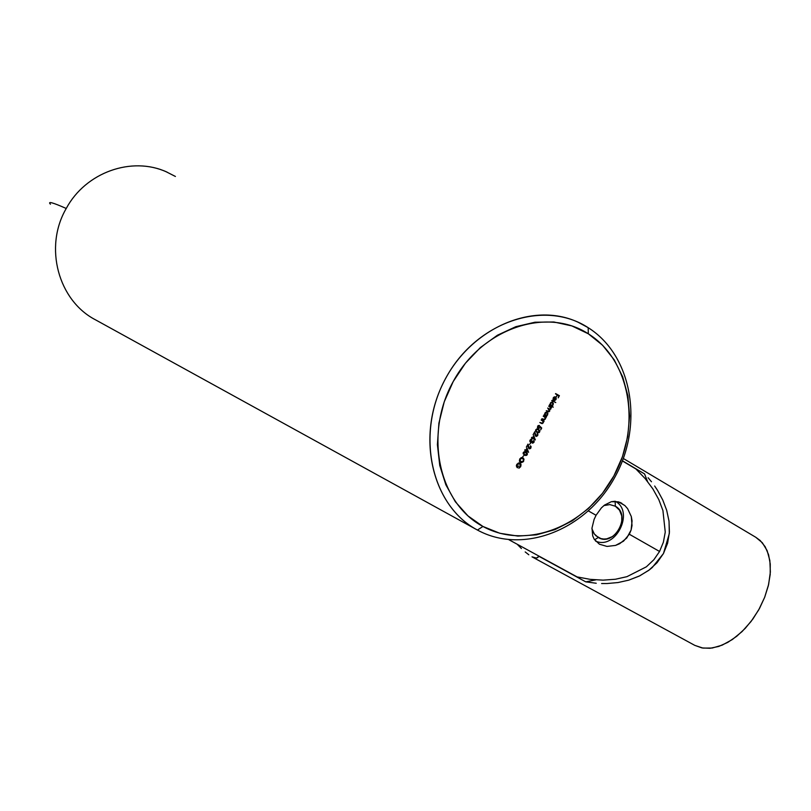 <?xml version="1.0" encoding="UTF-8"?>
<svg xmlns="http://www.w3.org/2000/svg" width="811" height="811" viewBox="0 0 811 811"><rect width="100%" height="100%" fill="white"/><g stroke="black" fill="none" stroke-linecap="round" stroke-linejoin="round"><path stroke-width="1.22" d="M95.516 319.828C58.351 300.688 43.642 247.193 66.238 208.478C52.674 202.466 47.403 201.047 50.434 204.2C47.403 201.047 52.674 202.466 66.238 208.478C85.561 172.378 131.483 156.107 166.296 171.81L175.419 176.463M588.178 327.674L588.33 333.797C630.532 360.216 641.46 426.059 613.907 475.885C586.961 526.055 526.674 550.466 482.94 526.461L477.456 530.059C523.48 555.221 586.748 529.512 615.012 476.888C643.914 424.64 632.499 355.532 588.178 327.674C632.499 355.532 643.914 424.64 615.012 476.888C586.748 529.512 523.48 555.221 477.456 530.059L477.182 529.907C432.79 506.328 415.861 438.751 442.887 383.785C469.346 328.546 532.472 300.901 577.99 322.18L588.178 327.674C544.333 299.016 476.432 321.551 446.03 377.713C414.948 433.479 430.996 505.74 477.456 530.059L482.94 526.461L499.829 533.273L517.915 536.081L536.497 534.834L554.886 529.644L572.414 520.743L588.451 508.487L602.451 493.352L613.907 475.885L622.442 456.705L627.724 436.5L629.579 415.972L627.907 395.88L622.726 376.933L614.211 359.841L602.614 345.263L588.33 333.797L571.877 325.921L553.832 321.987L534.915 322.231L515.847 326.681L497.407 335.237L480.365 347.574L465.423 363.216L453.207 381.545L444.246 401.79L438.913 423.129L437.403 444.651L439.755 465.484L445.837 484.775L455.366 501.786L467.917 515.847L482.94 526.461C438.802 503.246 423.677 434.544 453.207 381.545C482.089 328.161 546.584 306.609 588.33 333.797L588.178 327.674M626.933 576.672L615.427 579.247L603.08 580.139L590.205 579.358L577.097 576.905L508.953 539.741L577.097 576.905L590.205 579.358L603.08 580.139L615.427 579.247L626.933 576.672L646.367 566.818L653.869 559.722L659.556 551.47L629.326 534.246L623.477 541.211L615.559 545.408L607.023 546.421L599.441 544.232L594.199 539.214L592.699 535.868L591.989 528.042L594.088 519.466L596.055 515.279L601.367 507.919L604.499 505.101L611.342 501.705L614.88 501.289L621.784 503.256L619.574 502.202L624.906 505.577L627.613 508.669L631.303 516.536L632.022 525.528L631.11 530.009L626.741 538.038L619.675 543.705L615.559 545.408L607.023 546.421L599.441 544.232L594.199 539.214L592.699 535.868L591.989 528.042L594.088 519.466L596.055 515.279L588.472 510.96L596.055 515.279L601.367 507.919L604.499 505.101L611.342 501.705L618.408 501.816L624.906 505.577M517.489 544.404L508.923 539.741L517.479 544.394M522.649 456.877L523.967 455.376L522.649 456.877M524.433 455.113L523.085 453.288L524.889 451.615L526.714 452.497L527.454 453.856L526.643 455.346L525.112 455.437L524.433 455.113L527.241 454.707L526.086 452.082L523.308 452.437L524.433 455.113M528.965 448.361L527.991 444.114L526.329 447.155L527.444 445.107L529.076 448.676L530.921 447.966L530.475 445.786L530.556 447.723L528.478 447.885L530.303 448.057L530.475 445.786L531.134 446.719L530.566 448.442L529.563 448.828L528.498 447.956L527.849 445.3L526.329 447.155L527.991 444.114L529.269 448.26L528.742 448.392M529.421 444.499L530.749 442.999L529.421 444.499M532.543 442.684L533.618 442.127L533.77 440.454L534.216 441.306L532.868 443.191L531.834 442.117L530.445 442.299L529.847 440.667L531.093 439.156L532.006 439.197L530.242 441.164L530.84 441.954L532.553 441.184L532.543 442.684L532.178 440.961L530.658 441.883L530.465 440.272L532.006 439.197L530.09 440.049L530.445 442.299L531.834 442.117L532.361 443.1L534.003 442.34L533.77 440.454L533.618 442.127L531.854 442.36L532.543 442.684M532.584 437.798L533.739 435.669L535.321 439.927L532.746 438.416L532.077 438.71L531.499 437.697L532.584 437.798L531.722 437.291L532.077 438.71L532.746 438.416L535.321 439.927L533.739 435.669L532.584 437.798L531.671 437.372L532.584 437.798M540.106 426.464L541.707 428.015L540.714 429.85L541.16 428.107L540.308 427.285L538.626 428.725L537.409 427.559L537.997 425.755L539.447 425.471L537.855 427.427L538.717 428.279L539.751 427.559L540.106 426.464L539.751 427.559L537.815 428.309L538.403 428.188L538.017 426.464L539.447 425.471L537.652 426.211L538.109 428.543L540.308 427.285L541.16 428.107L540.714 429.85L541.707 428.015L540.106 426.464M541.16 420.037L544.09 421.244L542.265 423.656L539.812 422.501L542.235 423.2L542.944 422.643L542.833 421.112L541.16 420.037L544.09 421.244L541.16 420.037M543.228 416.256L546.158 417.462L544.333 419.875L541.88 418.719L544.303 419.419L545.012 418.861L544.901 417.33L543.228 416.256L546.158 417.462L543.228 416.256M546.381 415.85L546.665 416.55L543.948 414.938L544.637 414.816L545.306 412.576L546.584 412.11L547.901 413.407L547.415 415.222L546.381 415.85L547.648 414.857L547.07 412.241L544.85 413.174L544.637 414.816L543.948 414.938L546.665 416.55L545.438 415.435L546.381 415.85M551.754 400.675L555.768 402.55L551.754 400.675M555.261 397.38L553.933 397.552L553.518 399.509L553.001 399.326L553.477 397.461L554.947 396.812L556.234 397.937L556.042 399.509L554.795 400.502L553.66 400.299L555.261 397.38L553.812 400.381L556.042 399.509L556.234 397.937L555.403 396.944L553.254 397.816L553.173 399.772L553.254 397.816L555.261 397.38M555.474 393.852L559.397 395.687L558.201 397.856L558.799 395.859L557.664 395.17L556.305 396.721L557.279 394.947L555.474 393.852L557.279 394.947L556.305 396.721L557.664 395.17L558.799 395.859L558.201 397.856L559.397 395.687L555.474 393.852M551.835 405.814L553.234 407.183L549.432 404.912L550.122 404.79L550.791 402.55L552.068 402.084L553.386 403.391L552.879 405.196L551.835 405.814L553.132 404.841L552.544 402.215L550.334 403.148L550.122 404.79L549.432 404.912L553.234 407.183L551.835 405.814M548.712 406.23L551.642 407.446L550.953 407.568L550.851 408.997L549.635 409.646L549.736 410.995L548.723 411.897L546.269 410.701L548.672 411.451L549.331 410.964L549.361 409.788L547.709 408.065L549.838 409.21L550.557 408.734L550.608 407.609L548.712 406.23L549.848 406.909L550.557 408.734L548.794 409.251L549.463 409.089L547.709 408.065L549.331 410.964L547.577 411.481L546.269 410.701L548.003 411.714L549.635 411.238L549.635 409.646L551.642 407.446L548.712 406.23M536.841 432.415L535.513 430.58L537.308 428.907L539.133 429.81L539.862 431.178L539.051 432.658L537.531 432.75L536.841 432.415L539.639 432.03L538.504 429.384L535.726 429.729L536.841 432.415M536.041 435.882L534.905 434.159L534.763 431.726L533.101 434.767L534.216 432.729L535.929 436.338L537.693 435.598L537.247 433.409L537.318 435.355L535.25 435.517L537.075 435.679L537.247 433.409L537.896 434.341L537.693 435.598L536.335 436.45L535.27 435.578L534.621 432.912L533.101 434.767L534.763 431.726L536.041 435.882L535.524 436.024M525.802 450.176L526.968 448.057L528.559 452.295L525.974 450.804L525.69 451.321L524.727 450.085L525.802 450.176L524.727 450.085L525.69 451.321L525.974 450.804L528.559 452.295L526.968 448.057L525.802 450.176L524.899 449.75L525.802 450.176M519.729 458.985L521.199 457.637L522.973 457.749L524.007 459.219L523.399 461.652L521.27 462.726L519.395 460.972L519.729 458.985L520.419 462.463L523.683 461.206L522.973 457.749L519.729 458.985M520.044 463.142L521.067 464.652L520.692 466.68L518.858 468.271L520.632 464.804L519.831 463.557L518.31 463.547L516.81 465.413L517.256 467.197L518.452 465.93L517.418 467.825L516.343 465.463L518.472 462.969L520.044 463.142L518.472 462.969L516.708 464.5L517.418 467.825L518.452 465.93L517.256 467.197L517.073 464.764L519.77 463.517L520.317 466.447L518.858 468.271L520.692 466.68L520.044 463.142M635.925 468.981L622.412 460.962L635.925 468.981L645.13 478.551L635.925 468.981M652.814 488.82L645.13 478.551L652.814 488.82L658.796 499.576L652.814 488.82M662.922 510.545L658.796 499.576L662.922 510.545L665.253 532.107L663.378 542.224L659.556 551.47L629.326 534.246L631.11 530.009L632.073 520.956L631.303 516.536L627.613 508.669M167.198 172.196C132.294 155.874 85.733 172.033 66.238 208.478C43.632 247.203 58.362 300.709 95.546 319.848L477.182 529.907M555.626 393.588L559.397 395.687L555.626 393.588M552.99 399.286L553.518 399.509L552.99 399.286M554.846 396.802L555.221 397.36L554.846 396.802M555.606 397.664L556.234 397.937L555.606 397.664M554.065 400.036L554.795 400.502L554.065 400.036M554.988 397.268L554.308 396.974M554.207 400.097L555.565 397.613L555.697 399.336L553.852 399.945L555.697 399.336L555.565 397.613L554.207 400.097M551.906 400.391L555.768 402.55L551.906 400.391M549.615 404.567L550.122 404.79L549.615 404.567M551.987 402.084L552.342 402.631L551.987 402.084M551.074 405.358L552.504 406.372L551.074 405.358M552.2 402.58L550.902 403.026L550.446 404.476L551.47 405.47L552.798 404.648L551.105 405.368L550.051 404.902L551.004 405.318L550.304 403.209L552.362 402.641L553.001 404.02L551.5 402.276M548.865 405.946L551.642 407.446L548.865 405.946M550.416 407.335L550.953 407.568L550.416 407.335M548.925 409.342L549.635 409.646L548.925 409.342M547.009 410.761L547.648 411.035M548.145 408.47L548.885 408.795M547.455 410.984L548.246 411.329M546.523 412.11L546.867 412.657L546.523 412.11M544.374 414.776L545.519 415.333L545.174 413.387L546.969 412.708L547.313 414.664L545.438 415.435L545.935 415.729L544.84 415.039M545.174 413.387L545.316 415.191L546.969 415.12L547.243 412.941L545.996 412.647L545.174 413.387M546.746 412.606L546.026 412.292M543.39 415.962L546.158 417.462L543.39 415.962M545.306 419.135L544.901 417.33L545.012 418.861L544.019 419.388L541.88 418.719L543.522 419.682L545.306 419.135M543.806 419.307L543.117 419.449L543.806 419.307M542.995 418.942L543.634 419.216M541.322 419.743L544.09 421.244L541.322 419.743M543.238 422.916L542.833 421.102L542.944 422.643L541.951 423.17L539.812 422.501L541.444 423.454L543.238 422.916M541.738 423.089L541.049 423.23L541.738 423.089M540.927 422.724L541.545 422.987M538.392 425.491L539.224 425.866L538.392 425.491M538.423 428.188L537.602 427.813M540.014 426.86L540.765 427.59L540.014 426.86M538.697 429.962L537.581 428.968L538.768 430.104M537.845 432.354L536.781 432.385L537.845 432.354M536.547 428.989L537.348 429.354L536.547 428.989M538.291 429.789L539.254 431.817L537.318 432.151L535.564 431.006L536.223 431.3L535.706 429.779L537.987 429.617L536.314 429.688L536.223 431.3L538.757 432.293L539.406 431.148L538.291 429.789M534.185 438.781L534.429 439.4L534.185 438.781M534.49 439.43L535.372 439.846L534.49 439.43M532.026 437.585L534.581 438.964L532.026 437.585L532.959 438.021L533.689 436.683L534.581 438.964L532.026 437.585M534.581 438.964L533.689 436.683L532.959 438.021L534.581 438.964M530.617 441.873L531.256 442.411L530.617 441.873M530.952 439.207L531.783 439.592L530.952 439.207M529.867 441.519L530.658 441.883M527.424 451.159L528.6 452.214L527.424 451.159M525.254 449.963L527.809 451.342L525.254 449.963L526.187 450.399L526.917 449.071L527.809 451.342L525.254 449.963M527.809 451.342L526.917 449.071L526.187 450.399L527.809 451.342M525.356 451.727L526.086 452.082L525.356 451.727M525.264 451.697L526.39 452.822L525.264 451.697M523.348 454.028L524.646 454.718L523.683 452.67L525.873 452.477L527.241 454.707L524.271 454.535M525.183 452.153L524.17 451.686M523.805 454.008L525.933 455.093L526.998 453.836L524.768 452.072L523.288 452.487L523.805 454.008M519.557 461.51L520.642 462.057L520.125 459.188L522.75 458.144L523.683 461.206L519.922 461.712M520.997 462.209L520.115 462.25L520.997 462.209M521.493 457.556L522.527 458.033M520.125 459.188L519.81 460.83L520.642 462.057L522.081 462.128L523.288 461.003L523.582 459.371L522.75 458.144L521.311 458.083L520.125 459.188M516.475 466.822L517.256 467.197L516.475 466.822M519.425 462.919L519.963 463.639M521.422 548.53L517.641 544.718L521.422 548.53M528.823 554.785L525.193 551.926L528.823 554.785M532.128 556.893L694.804 645.374L702.955 648.09L712.22 648.03L722.165 645.15L732.292 639.575L742.085 631.566L751.047 621.5L758.701 609.892L764.651 597.342L768.605 584.498L770.369 572.008L769.852 560.533L767.125 550.608L762.33 542.731L755.751 537.257L760.201 540.511L765.148 546.695L768.554 554.633L770.257 564.05L770.186 574.563L768.311 585.775L764.702 597.22L759.501 608.443L752.922 618.965L745.228 628.373L736.733 636.28L727.802 642.373L718.789 646.428L710.051 648.283L701.941 647.918L694.753 645.343M534.561 557.917L532.016 556.833L536.436 558.08L534.561 557.917M537.815 557.481L536.436 558.08L538.899 556.295L537.815 557.481M585.755 581.852L538.899 556.295L585.755 581.852L595.71 579.895L585.755 581.852L596.237 583.251L585.755 581.852M601.61 583.535L607.044 583.535L601.61 583.535M617.992 582.551L607.044 583.535L617.992 582.551L628.728 580.159L617.992 582.551M639.139 576.134L628.728 580.159L639.859 575.78L649.429 569.829L652.247 567.518L663.459 553.528L657.011 562.763L648.729 570.356L639.139 576.134M667.615 543.188L663.459 553.528L669.318 533.597L669.034 521.24L666.672 510.251L669.004 521.027L669.42 532.138L667.615 543.188M662.769 500.002L666.672 510.251L662.769 500.002L657.609 490.462L662.769 500.002M654.659 486.012L657.609 490.462L654.659 486.012M648.111 477.73L651.486 481.764L648.111 477.73M622.473 460.81L644.563 473.928L622.473 460.81M647.533 481.481L644.563 473.928L647.533 481.481M615.164 501.299L615.326 506.206C631.941 514.823 614.191 547.405 598.265 537.49L594.575 539.802L598.265 537.49L594.291 533.912L591.929 528.752L594.027 533.547L595.943 535.787L600.921 538.595L603.789 539.041L606.77 538.839L612.609 536.507L617.556 531.955L619.452 529.056L621.743 522.548L621.763 515.928L619.513 510.18L615.326 506.206L615.164 501.299M595.527 541.049C615.529 550.416 634.841 511.7 615.346 501.31C634.841 511.7 615.529 550.416 595.527 541.049M603.871 505.598L609.831 504.594L615.326 506.206L609.811 504.594L603.871 505.598M555.17 397.329L554.217 396.924M551.105 405.368L550.152 404.963M552.362 402.641L551.409 402.236M549.442 409.079L548.5 408.663M545.61 415.384L544.668 414.968M546.888 412.667L545.945 412.252M543.755 419.287L542.812 418.861M541.687 423.058L540.744 422.643M537.318 432.151L536.375 431.726M537.734 429.506L537.044 429.191M536.081 435.902L535.26 435.527M532.574 442.705L531.854 442.37M529.309 448.28L528.478 447.885M524.869 454.829L523.936 454.393M525.427 452.254L524.707 451.909M520.723 462.098L519.79 461.652M522.669 458.103L521.737 457.657M519.77 463.517L518.837 463.071M532.057 556.853L694.804 645.374M623.345 458.489L755.751 537.257"/></g></svg>
